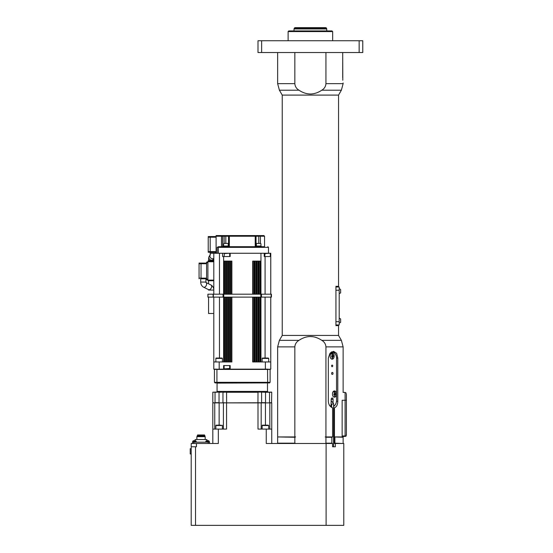 <?xml version="1.0" encoding="UTF-8"?>
<svg xmlns="http://www.w3.org/2000/svg" width="553" height="553" viewBox="0 0 553 553"><rect width="100%" height="100%" fill="white"/><g stroke="black" fill="none" stroke-linecap="round" stroke-linejoin="round"><path stroke-width="0.83" d="M334.655 436.946L343.13 437.271L342.141 436.946L342.141 400.268C343.219 389.962 343.219 389.962 342.141 400.268L346.406 400.268L346.406 431.706M261.631 40.749L362.775 40.749L362.775 52.535L258.002 52.535L258.002 40.749L261.631 40.749L261.631 52.535M335.927 290.249L339.203 290.249L339.203 286.979L335.927 286.979M335.927 324.964L339.203 324.964L339.203 321.687L335.927 321.687M295.537 443.492L294.839 443.167L294.839 437.271L295.537 436.946L294.839 436.946L294.839 346.89C295.067 344.035 296.449 341.851 298.986 340.337C306.59 335.291 314.187 335.291 321.791 340.337C324.328 341.851 325.71 344.035 325.938 346.89L343.13 346.89L341.374 340.337L338.547 335.436L338.547 325.613L335.927 325.613L335.927 286.323L338.547 286.323L338.547 95.102L341.374 90.201L343.13 83.655L325.938 83.655C325.71 86.503 324.328 88.687 321.791 90.201C314.187 95.247 306.59 95.247 298.986 90.201C296.449 88.687 295.067 86.503 294.839 83.655L294.839 52.535M229.675 366.805L229.868 369.162M226.896 368.837L228.202 368.837M224.442 368.837L229.675 368.512L229.675 365.561M191.207 525.35L191.207 453.972L190.225 453.972L190.225 448.732L191.207 448.732L191.207 443.492L191.207 525.35L343.786 525.35L343.786 443.492L333.597 443.492L334.89 443.167L334.89 437.271M195.79 440.879L196.253 441.536L192.7 441.536A0.788 0.788 0 0 1 193.17 440.879A3.277 3.277 0 0 1 193.509 440.755A3.27 3.263 5.2 0 1 194.179 440.63A3.27 3.263 5.2 0 0 193.529 440.755L193.529 440.755A3.277 3.277 0 0 0 193.17 440.879L195.79 440.879A3.277 3.277 0 0 0 195.451 440.755L195.43 440.755A3.27 3.263 -5.2 0 0 194.78 440.63L194.78 440.63A3.27 3.263 -5.2 0 1 195.437 440.755M207.278 440.63L207.278 440.63A3.27 3.263 5.2 0 0 206.628 440.755A3.27 3.263 5.2 0 1 207.278 440.63L207.873 440.63A3.27 3.263 -5.2 0 1 208.536 440.755L208.529 440.755A3.27 3.263 -5.2 0 0 207.873 440.63L207.748 440.63M205.184 439.559L205.184 436.683L196.868 436.683L196.868 439.559M262.163 429.087L262.163 425.547A0.394 0.394 0 0 1 262.557 425.153L268.316 425.153L262.557 425.153M332.332 357.224L331.662 357.203L331.689 355.565L332.36 355.586L332.332 357.224M332.678 356.415L332.077 356.415L331.738 357.203M332.36 355.586L331.759 355.586L332.077 356.415M330.618 353.996A2.454 1.735 -90 0 1 331.206 353.955C334.606 354.86 332.27 359.699 331.206 358.835L331.206 358.835M212.815 443.492L212.815 429.087L226.564 429.087L226.564 402.888L258.002 402.888L258.002 429.087L271.751 429.087L271.751 443.492M191.207 446.769L196.446 446.769L196.446 443.492L218.324 443.492L218.324 429.087M335.353 443.492L335.353 446.769L332.574 446.769L332.574 443.492L266.249 443.492L266.249 429.087M261.182 402.888L269.588 402.888L261.182 402.888L261.182 429.087L261.182 402.888L258.002 402.888M226.564 402.888L222.963 402.695L222.963 392.277L226.619 392.084L219.036 392.084L223.163 392.084L219.036 392.277L219.036 402.695L215.041 402.695L215.041 392.277L219.036 392.084L212.836 392.188M223.391 429.087L223.391 402.888L212.815 402.888L212.815 429.087M214.744 429.087L214.744 402.888M269.823 429.087L269.823 402.888L271.751 402.888L271.751 429.087M196.446 443.492L191.207 443.492M326.104 443.492L326.104 525.35M325.938 346.89L325.938 436.946L325.24 436.946L325.938 437.271L325.938 443.167L325.24 443.492M331.876 443.492L331.876 436.946M325.938 437.271L332.111 437.271M277.972 436.946L294.839 437.271M342.805 443.492L334.89 443.167M332.111 443.167L325.938 443.167M294.839 443.167L277.647 443.167L277.647 437.271M346.406 400.268L346.406 394.047C346.213 392.754 346.213 392.754 346.406 394.047C346.213 392.754 346.213 392.754 346.406 394.047L346.406 435.308L346.406 434.326L345.964 436.289L342.141 436.614M346.406 394.047L346.406 395.685M343.102 392.409L345.1 392.409L346.275 393.19M345.1 392.409L345.1 435.958L345.964 436.289M345.1 435.958L342.141 435.958M223.163 402.888L214.986 402.888M215.145 402.888L212.815 402.695L212.815 392.277L215.145 392.084M226.619 392.084L265.53 392.084L261.403 392.084L265.53 392.277L265.53 402.695L261.604 402.695L261.59 392.215M261.59 402.757L219.036 402.888M271.73 402.784L269.525 402.695L269.525 392.277L271.751 392.277L271.558 402.888M257.954 402.888L258.002 392.277L226.564 392.277L226.619 402.888M257.954 392.084L261.403 392.084M267.299 382.918L217.073 383.111L217.073 391.427L267.5 391.427L268.15 392.084L269.525 392.277L265.53 392.277L271.558 392.084M269.429 402.888L265.53 402.888M224.324 392.084L223.163 392.084M216.417 392.084A0.657 0.657 0 0 0 217.073 391.427M214.737 392.084L265.53 392.084M260.242 392.084L256.253 392.084M217.149 382.918L215.041 382.918L214.453 382.323L216.921 382.323L216.921 369.425L270.113 369.425L270.113 382.323L269.525 382.918L217.149 382.918A372.183 263.173 -0 0 1 216.921 382.323L267.645 382.323L267.548 369.162L270.113 369.425M270.113 382.323L267.645 382.323A372.183 263.173 -0 0 1 267.417 382.918M214.453 382.323L214.453 369.425L219.188 369.162L219.188 361.959L213.797 361.959L213.797 297.127M219.188 369.162L267.548 369.162M213.797 361.959L213.797 369.162L217.025 369.162M359.146 40.749L359.146 52.535M288.12 40.749L288.12 31.576L332.657 31.576L332.657 40.749M332.657 31.576L332 30.927L288.777 30.927L288.12 31.576M342.805 80.22L342.708 53.095M338.547 335.436L282.23 335.436L279.396 340.337L277.647 346.89L294.839 346.89M342.805 77.745L342.708 77.745C343.171 84.505 343.171 84.505 342.708 77.745L342.708 52.535M325.938 52.535L325.938 83.655M294.839 83.655L277.647 83.655L279.396 90.201L282.23 95.102L338.547 95.102M294.839 436.946L277.647 436.946L277.647 346.89M325.938 436.946L332.595 436.946L332.595 407.803C330.023 406.884 328.6 404.699 328.33 401.25L328.33 358.033L329.961 353.305L333.542 351.349L336.639 353.305L337.779 358.033L337.779 401.25C337.724 404.699 336.611 406.884 334.447 407.803L334.447 436.946L333.597 436.946M342.141 436.946L334.447 436.946M333.597 407.803L334.447 407.803M339.203 290.249L339.203 321.687M339.203 293.726L339.203 288.749A2.489 2.489 90 0 1 340.641 289.578L340.641 292.89L339.203 293.726M333.597 406.372A6.546 4.631 90 0 0 336.549 400.268L336.549 400.268A6.221 4.396 -90 0 1 333.597 406.144M331.634 406.683L330.991 406.683L331.226 399.287L333.079 399.287A1.306 0.926 90 0 0 332.153 397.98A1.306 0.926 90 0 0 331.226 399.287M330.839 352.42A6.221 4.396 -90 0 1 336.549 358.358A6.546 4.631 90 0 0 331.918 351.812A6.546 4.631 90 0 0 331.752 351.812L331.918 351.812M330.383 406.448A6.546 4.631 90 0 0 330.991 406.683L330.632 406.683M333.079 399.287L333.079 403.006M332.153 366.694A0.802 0.567 -90 0 1 332.153 365.084A0.802 0.567 -90 0 1 332.153 366.694M336.549 358.358L336.549 400.268M331.226 406.351A6.221 4.396 -90 0 1 329.312 405.024M334.123 355.738L334.123 356.395A2.786 1.97 -90 0 1 332.153 359.18A2.786 1.97 -90 0 1 330.182 356.395L330.182 355.738A2.786 1.97 -90 0 1 332.153 352.959A2.786 1.97 -90 0 1 334.123 355.738L333.003 355.738M332.498 394.379L332.498 393.722A2.786 1.97 -90 0 1 334.468 390.936A2.786 1.97 -90 0 1 336.438 393.722L336.438 394.379A2.786 1.97 -90 0 1 334.468 397.158A2.786 1.97 -90 0 1 332.498 394.379M332.235 374.395A0.982 0.691 -90 0 1 332.235 372.445M332.699 357.791A2.786 1.97 -90 0 1 331.572 359.056M331.572 353.077A2.786 1.97 -90 0 1 332.961 355.586M333.888 391.061A2.786 1.97 -90 0 1 335.277 393.563M335.014 395.775A2.786 1.97 -90 0 1 333.888 397.033M332.934 391.98A2.454 1.735 -90 0 1 333.521 391.939C336.922 392.837 334.586 397.676 333.521 396.812L333.521 396.812M332.643 446.769L333.597 446.769L333.597 403.662L331.634 404.305L331.634 407.409M331.696 372.978A0.982 0.691 -90 0 1 333.01 373.42A0.982 0.691 -90 0 1 332.312 374.402A0.982 0.691 -90 0 1 331.696 372.978M334.641 395.084L333.825 395.008L334.192 393.453L334.828 393.75L334.641 395.084A0.83 0.588 -90 0 0 334.786 394.897M334.033 393.653L334.026 395.098M334.828 393.75L334.226 393.75M334.959 394.676L334.365 394.676M339.203 318.217A2.489 2.489 90 0 1 340.641 319.053L340.641 322.358L339.203 323.194M219.133 358.033L220.771 358.033M215.857 361.959L215.857 358.427A0.394 0.394 0 0 1 216.251 358.033L222.016 358.033L222.403 358.427L222.403 361.959M265.454 358.033L267.085 358.033M268.71 358.427L268.316 358.033L262.557 358.033A0.394 0.394 0 0 0 262.163 358.427L268.71 358.427L268.71 361.959M220.771 425.153L216.251 425.153L219.133 425.153L219.133 402.888M215.857 429.087L215.857 425.547A0.394 0.394 0 0 1 216.251 425.153M269.857 369.162L270.77 369.162L270.77 361.959L260.947 361.959L260.947 297.127M265.378 369.162L265.378 361.959M213.797 294.182L213.797 253.253L219.479 253.253L219.479 294.182M219.479 297.127L219.479 358.033M217.135 253.253L217.135 247.357L218.601 246.7L224.656 246.7L222.659 246.7L222.659 236.228L264.548 236.228L263.892 235.571L216.092 235.571L216.092 236.228L221.504 236.228L221.504 246.7M228.527 246.7L228.527 236.228L229.184 235.571A0.657 0.657 90 0 0 228.527 236.228L228.527 246.7L229.35 246.7L229.35 236.228A0.657 0.38 -90 0 1 229.73 235.571L254.836 235.571A0.657 0.38 -90 0 1 255.216 236.228L255.216 246.7M264.548 236.228L264.548 246.7L259.91 246.7L261.113 246.7L261.113 246.05L256.198 246.05L256.039 246.7L256.039 236.228A0.657 0.657 90 0 0 255.382 235.571L259.875 235.571A0.657 0.532 -90 0 1 260.408 236.228L260.408 243.431M224.159 243.431L224.159 236.228A0.657 0.532 -90 0 1 224.691 235.571L229.136 235.571M223.453 246.7L223.453 246.05L228.368 246.05L228.368 246.7M227.048 243.431L224.781 243.431M227.877 243.431L223.951 243.431M265.509 253.253L268.253 253.253M264.714 256.53L265.039 253.253L270.77 253.253L270.77 294.182M224.11 256.53L224.442 253.253L264.223 253.253L264.223 256.53L265.087 256.53L265.087 294.182M219.479 253.253L224.442 253.253M230.172 253.253L230.172 256.53L222.61 256.53L222.61 253.253M223.619 256.53L223.619 294.182M223.619 297.127L223.619 361.959L219.188 361.959M265.087 297.127L265.087 358.033M270.77 256.53L265.087 256.53M270.77 297.127L270.77 361.959M265.986 253.253L264.223 253.253M229.35 253.253L224.11 253.578M269.954 253.253L264.714 253.578M259.64 243.431L257.67 243.431M260.622 243.431L256.689 243.431M259.91 246.7L224.656 246.7M216.092 253.253L216.092 236.228M213.797 261.113L207.9 261.113L213.797 261.113M213.797 280.101L207.9 280.101L207.9 280.758L213.797 280.758M207.9 279.12L206.594 279.12L206.594 262.751L207.9 262.751M206.594 278.138L199.066 278.138L199.066 263.733L206.594 263.733M216.092 236.553L210.195 236.553L210.195 237.209L216.092 237.209M208.232 236.553L210.195 236.553L208.232 236.553L208.232 237.209L210.195 237.209L210.195 252.272L216.092 252.272M216.092 251.615L208.232 251.615L208.232 237.209M208.232 251.615L208.232 252.272L212.815 252.272M207.9 261.113L207.9 261.763L213.797 261.763M206.594 262.094L207.9 262.094L206.594 262.094L206.594 262.751M201.029 263.076L206.594 263.076L199.066 263.076L201.029 263.076L201.029 278.795L206.594 278.795M199.066 263.076L199.066 263.733M207.9 279.777L206.594 279.777L207.9 279.777M205.91 282.486L205.937 278.795L201.029 278.795M199.066 278.138L199.066 278.795M207.9 280.101L207.9 261.763M206.594 279.12L206.594 279.777M213.797 313.503L208.557 313.503L208.557 297.127L208.557 313.503M260.359 297.127L260.359 361.959L258.59 361.959L258.59 297.127M258.59 294.182L258.59 261.113L260.359 261.113L260.359 294.182M231.479 261.113L231.479 294.182L231.479 261.113M231.479 297.127L231.479 361.959L231.479 297.127M230.497 361.959L230.497 297.127L230.497 361.959M230.497 294.182L230.497 261.113L230.497 294.182M231.873 297.127L231.873 361.959L230.103 361.959L230.103 297.127M230.103 294.182L230.103 261.113L231.873 261.113L231.873 294.182M225.977 297.127L225.977 361.959L224.207 361.959L224.207 297.127M224.207 294.182L224.207 261.113L225.977 261.113L225.977 294.182M253.087 361.959L253.087 297.127L253.087 361.959M253.087 294.182L253.087 261.113L253.087 294.182M254.463 297.127L254.463 361.959L252.693 361.959L252.693 297.127M252.693 294.182L252.693 261.113L254.463 261.113L254.463 294.182M258.002 261.113L258.002 294.182L258.002 261.113M258.002 297.127L258.002 361.959L258.002 297.127M258.396 297.127L258.396 361.959L256.627 361.959L256.627 297.127M256.627 294.182L256.627 261.113L258.396 261.113L258.396 294.182M229.91 297.127L229.91 361.959L228.14 361.959L228.14 297.127M228.14 294.182L228.14 261.113L229.91 261.113L229.91 294.182M227.94 297.127L227.94 361.959L226.177 361.959L226.177 297.127M226.177 294.182L226.177 261.113L227.94 261.113L227.94 294.182M256.426 297.127L256.426 361.959L254.663 361.959L254.663 297.127M254.663 294.182L254.663 261.113L256.426 261.113L256.426 294.182M224.601 361.959L224.601 297.127M224.601 294.182L224.601 261.113M225.583 261.113L225.583 294.182M225.583 297.127L225.583 361.959M226.564 361.959L226.564 297.127M226.564 294.182L226.564 261.113M227.553 261.113L227.553 294.182M227.553 297.127L227.553 361.959M228.534 361.959L228.534 297.127M228.534 294.182L228.534 261.113M229.516 261.113L229.516 294.182M229.516 297.127L229.516 361.959M254.069 261.113L254.069 294.182M254.069 297.127L254.069 361.959M255.057 361.959L255.057 297.127M255.057 294.182L255.057 261.113M256.039 261.113L256.039 294.182M256.039 297.127L256.039 361.959M257.021 361.959L257.021 297.127M257.021 294.182L257.021 261.113M258.984 361.959L258.984 297.127M258.984 294.182L258.984 261.113M259.965 261.113L259.965 294.182M259.965 297.127L259.965 361.959M213.797 369.162L213.797 365.561M223.619 369.162L223.619 365.561L230.172 365.561L230.172 369.162M260.947 294.182L260.947 253.253M207.9 294.182L271.426 294.182L271.426 297.127L207.9 297.127L207.9 294.182L207.9 297.127M271.426 297.127L271.426 294.182M204.499 435.501L197.559 435.501L197.559 434.976L204.499 434.976L204.956 435.958L197.096 435.958L197.096 436.683M192.513 443.492L192.513 442.179L209.539 442.179L209.539 443.492L209.539 442.179M195.133 440.679L195.133 439.559L206.919 439.559L206.919 440.679M209.352 441.536L208.882 440.879L209.352 441.536L205.799 441.536A0.788 0.788 0 0 1 206.269 440.879A3.277 3.277 0 0 1 206.608 440.755L206.684 440.789M326.761 28.956L326.443 28.079L294.334 28.079L294.016 28.956L326.761 28.956L326.761 30.927M326.443 28.079L325.828 27.65L294.949 27.65L294.334 28.079M296.961 27.65L295.33 27.65M322.012 27.65L320.401 27.65M213.797 260.47L208.557 260.47L208.557 261.113M213.797 258.839L213.61 259.101A2.62 2.558 -144.2 0 1 211.211 260.124A2.62 2.558 -144.2 0 1 209.366 256.032C208.363 258.41 208.785 257.249 208.557 260.47M262.163 425.547L268.71 425.547L268.316 425.153M265.44 425.153L265.44 402.888M195.527 446.769L195.527 525.35M334.005 436.946L334.005 443.492M341.374 340.337L321.791 340.337M298.986 340.337L279.396 340.337M321.791 90.201L341.374 90.201M279.396 90.201L298.986 90.201M337.779 401.25L336.501 401.25M336.549 358.033L337.779 358.033M334.123 356.395L333.079 356.395M336.438 393.722L335.318 393.722M336.438 394.379L335.394 394.379M215.857 358.427L222.403 358.427M262.163 358.427L262.163 361.959M215.857 425.547L222.403 425.547L222.403 429.087M218.331 253.253L218.331 247.357L268.481 247.357L267.825 246.7M217.135 247.357L218.331 247.357A0.657 0.601 90 0 1 218.933 246.7M221.504 235.571L221.504 236.228L222.659 236.228A0.657 0.581 -90 0 1 223.232 235.571M225.824 243.431L225.804 235.571M258.769 235.571L258.742 243.431M213.797 253.253L210.195 253.253L210.071 255.244L210.382 254.622M213.797 258.424A2.62 2.558 -144.2 0 1 210.085 255.168M205.937 282.065L200.698 282.065L200.698 278.795M206.048 282.569A2.62 1.666 116.3 0 1 205.605 286.495A2.62 1.666 116.3 0 1 203.587 287.187C201.707 286.095 200.746 284.387 200.698 282.065M206.041 282.548L210.907 284.954A2.62 1.666 116.3 0 1 210.61 288.97A2.62 1.666 116.3 0 1 209.089 289.765A2.62 1.666 116.3 0 1 208.592 289.654L203.587 287.187M210.907 284.954C212.787 286.046 213.755 287.754 213.797 290.076L208.557 290.076L208.433 289.544M207.969 297.127L207.969 294.182M213.099 297.127L213.099 294.182M213.361 297.127L213.361 294.182M223.053 297.127L223.053 294.182M223.751 297.127L223.751 294.182M260.816 297.127L260.816 294.182M261.514 297.127L261.514 294.182M271.136 297.127L271.136 294.182M193.826 443.492L193.826 442.179M208.232 443.492L208.232 442.179M208.882 440.879A3.277 3.277 0 0 0 208.55 440.755A3.277 3.277 0 0 1 208.882 440.879L206.269 440.879M336.093 325.613L336.093 324.964M336.093 286.979L336.093 286.323M224.11 365.561L224.11 368.512M192.7 441.536L192.644 442.179M196.253 441.536L196.315 442.179M268.71 425.547L268.71 429.087M343.13 443.167L343.13 437.271M267.5 391.427L267.5 383.111M343.13 82.985L343.13 83.655M277.647 52.535L277.647 83.655M343.13 346.89L343.13 392.277M282.23 95.102L282.23 335.436M331.226 403.849L331.634 404.34M331.226 400.773L333.577 403.607M222.403 425.547L222.016 425.153M228.202 246.05L228.202 243.755M223.619 246.05L223.619 243.755M229.675 256.53L229.675 253.578M270.279 256.53L270.279 253.578M260.947 246.05L260.947 243.755M256.364 246.05L256.364 243.755M268.481 253.253L268.481 247.357M256.039 246.7L256.039 236.228L255.382 235.571M210.195 252.272L210.195 253.253M215.435 252.272L215.435 253.253M210.105 255.002L209.366 256.032M208.557 290.076L208.557 289.641M208.557 280.758L208.557 283.793M204.956 435.958L204.956 436.683M197.559 435.501L197.096 435.958M205.799 441.536L205.744 442.179M294.016 28.956L294.016 30.927"/></g></svg>
